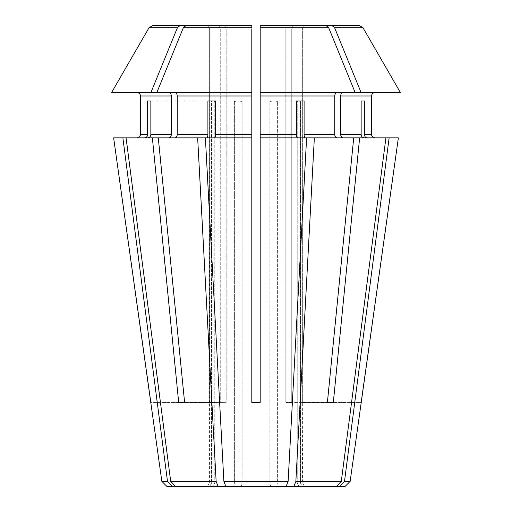 <?xml version="1.0" encoding="UTF-8"?>
<svg xmlns="http://www.w3.org/2000/svg" width="512" height="512" viewBox="0 0 512 512"><rect width="100%" height="100%" fill="white"/><g stroke="black" fill="none" stroke-linecap="round" stroke-linejoin="round"><path stroke-width="0.38" stroke-dasharray="2.56 1.92" d="M166.874 486.4L209.773 486.4L207.514 486.4L209.773 486.4L211.565 483.046L209.453 483.046L211.565 483.046L209.773 486.4L175.354 486.4L233.645 486.4L212.979 486.4L214.771 483.046L234.387 483.046L214.771 483.046L214.771 101.414L212.992 101.005L214.771 101.414L214.771 483.046L212.979 486.4L175.354 486.4L233.645 486.4L234.387 483.046L234.387 101.414L238.189 101.005L242.131 101.414L242.131 483.046L269.869 483.046L242.131 483.046L242.131 101.414L238.189 101.005L234.387 101.414L234.387 483.046L233.645 486.4L225.798 486.4L270.618 486.4L241.382 486.4L242.131 483.046L241.382 486.4L225.798 486.4L286.202 486.4L270.618 486.4L269.869 483.046L269.869 101.414L273.811 101.005L277.613 101.414L277.613 483.046L297.229 483.046L277.613 483.046L277.613 101.414L273.811 101.005L269.869 101.414L269.869 483.046L270.618 486.4L299.021 486.4L278.355 486.4L277.613 483.046L278.355 486.4L336.646 486.4L299.021 486.4L297.229 483.046L297.229 101.414L299.008 101.005L300.435 101.414L300.435 483.046L302.547 483.046L302.362 402.355L361.222 402.618M161.85 481.376L167.494 481.376L172.147 486.4M113.632 137.869L144.55 137.869L113.632 137.869L122.867 137.869L167.494 481.376M207.514 486.4L209.453 483.046L209.453 402.618A502.688 502.688 0 0 0 209.638 402.355A502.688 502.688 0 0 1 209.453 402.618L209.638 28.954L207.699 25.6L218.88 25.6L207.699 25.6L209.638 28.954L220.256 28.954L209.638 28.954L209.638 402.355L150.778 402.618M140.454 134.515L147.648 134.515L147.648 101.005L150.854 101.005L150.854 134.515C150.643 136.518 149.606 137.638 147.757 137.869L126.074 137.869L170.701 481.376L175.354 486.4M260.192 28.954L260.192 402.355L260.192 25.6L287.194 25.6L285.818 28.954L285.818 402.355L288.915 402.618L291.744 402.355L285.818 402.355L285.818 28.954L260.192 28.954L285.818 28.954L287.194 25.6L326.099 25.6L293.12 25.6L304.301 25.6L302.362 28.954L302.362 402.355L302.362 28.954L304.301 25.6L293.12 25.6L291.744 28.954L291.744 402.355L291.744 28.954L302.362 28.954L291.744 28.954L293.12 25.6L332.026 25.6L334.592 27.693A491919.539 347839.642 -90 0 1 361.114 92.627L343.034 92.627C341.619 92.858 340.826 93.971 340.666 95.974L340.666 134.515L361.146 134.515L361.146 101.005L364.352 101.005L364.352 134.515C364.563 136.518 365.6 137.638 367.45 137.869L389.133 137.869L344.506 481.376L339.853 486.4L345.126 486.4M336.646 486.4L302.227 486.4L304.486 486.4L302.227 486.4L300.435 483.046L300.435 101.414L299.008 101.005L297.229 101.414L297.229 483.046L299.021 486.4L336.646 486.4L341.299 481.376L295.866 481.376L293.939 486.4M339.853 486.4L302.227 486.4L300.435 483.046L302.547 483.046L304.486 486.4M344.506 481.376L350.15 481.376M389.133 137.869L367.45 137.869L385.926 137.869L341.299 481.376M340.666 134.515C340.826 136.518 341.619 137.638 343.034 137.869L385.926 137.869M260.192 25.6L326.099 25.6L328.666 27.693A491919.539 347839.642 -90 0 1 355.187 92.627L260.192 92.627L260.192 134.515L296.346 134.515L296.346 101.005L269.946 101.005L304.09 101.005L304.09 134.515C304.173 136.518 304.602 137.638 305.37 137.869L314.349 137.869L295.866 481.376M314.349 137.869L353.709 137.869L327.379 402.618L333.306 402.618L359.629 137.869M215.654 101.005L242.054 101.005L207.91 101.005L215.654 101.005L215.654 134.515C215.565 136.518 215.136 137.638 214.368 137.869L205.389 137.869L223.878 481.376L288.122 481.376L286.202 486.4M223.878 481.376L225.798 486.4M260.192 402.618L251.808 402.618L260.192 402.618L260.192 137.869L306.611 137.869L288.122 481.376M205.389 137.869L251.808 137.869L197.651 137.869L216.134 481.376L218.061 486.4M251.808 402.618L256 402.618L251.808 402.355L251.808 28.954L226.182 28.954L251.808 28.954L251.808 402.618L251.808 92.627L174.893 92.627C176.307 92.858 177.094 93.971 177.261 95.974L177.261 134.515C177.094 136.518 176.307 137.638 174.893 137.869L158.291 137.869L184.621 402.618L178.694 402.618L226.182 402.355L184.621 402.618M207.699 25.6L152.678 25.6L218.88 25.6L220.256 28.954L220.256 402.355L220.256 28.954L218.88 25.6L185.901 25.6L183.334 27.693A491919.558 347839.654 -90 0 0 156.813 92.627L168.966 92.627C170.381 92.858 171.174 93.971 171.334 95.974L171.334 134.515C171.174 136.518 170.381 137.638 168.966 137.869L197.651 137.869M340.666 95.974L371.546 95.974L371.546 134.515L364.352 134.515M170.701 481.376L216.134 481.376M211.565 101.414L212.992 101.005L211.565 101.414L211.565 483.046L211.565 101.414A502.688 464.429 90 0 0 211.392 101.005A502.688 464.429 -90 0 1 211.565 101.414M226.182 28.954L226.182 402.355A502.688 355.456 90 0 1 226.048 402.618A502.688 355.456 -90 0 0 226.182 402.355L226.182 28.954L224.806 25.6L185.901 25.6L251.808 25.6L224.806 25.6L226.182 28.954M209.453 402.618L150.861 402.618M152.678 25.6L149.043 27.693L177.408 27.693A491919.539 347839.642 -90 0 0 150.886 92.627L168.966 92.627M111.539 92.627L150.886 92.627M251.808 28.954L251.808 25.6M285.952 402.618L327.379 402.618L285.952 402.618A502.688 355.456 -90 0 1 285.818 402.355A502.688 355.456 90 0 0 285.952 402.618M328.666 27.693L260.192 27.693L260.192 92.627L337.107 92.627C335.693 92.858 334.906 93.971 334.739 95.974L334.739 134.515C334.906 136.518 335.693 137.638 337.107 137.869L306.611 137.869M302.547 402.618A502.688 502.688 0 0 1 302.362 402.355A502.688 502.688 0 0 0 302.547 402.618L361.139 402.618M304.301 25.6L359.322 25.6L362.957 27.693L334.592 27.693M400.461 92.627L361.114 92.627M333.306 402.618L291.878 402.618A502.688 355.456 -90 0 1 291.744 402.355A502.688 355.456 90 0 0 291.878 402.618L327.379 402.618M214.598 101.005A502.688 464.429 90 0 1 214.771 101.414A502.688 464.429 -90 0 0 214.598 101.005L150.854 101.005L214.598 101.005M147.648 101.005L150.854 101.005M147.757 137.869L126.074 137.869L152.371 137.869L178.694 402.618M242.054 101.005A502.688 192.371 -90 0 1 242.131 101.414A502.688 192.371 90 0 0 242.054 101.005M304.09 101.005L277.683 101.005A502.688 192.371 -90 0 0 277.613 101.414A502.688 192.371 90 0 1 277.683 101.005L269.946 101.005A502.688 192.371 90 0 0 269.869 101.414A502.688 192.371 -90 0 1 269.946 101.005L296.346 101.005M361.146 101.005L300.608 101.005A502.688 464.429 -90 0 0 300.435 101.414A502.688 464.429 90 0 1 300.608 101.005L364.352 101.005M297.402 101.005A502.688 464.429 -90 0 0 297.229 101.414A502.688 464.429 90 0 1 297.402 101.005L299.008 101.005L297.402 101.005M361.146 134.515C361.357 136.518 362.394 137.638 364.243 137.869L353.709 137.869M296.346 134.515C296.435 136.518 296.864 137.638 297.632 137.869M234.317 101.005A502.688 192.371 90 0 1 234.387 101.414A502.688 192.371 -90 0 0 234.317 101.005M174.893 92.627L251.808 92.627L251.808 27.693L183.334 27.693M207.91 101.005L207.91 134.515C207.827 136.518 207.398 137.638 206.63 137.869L158.291 137.869M260.192 92.627L337.107 92.627M355.187 92.627L343.034 92.627M156.813 92.627L251.808 92.627M332.026 25.6L359.322 25.6M179.974 25.6L177.408 27.693M343.034 137.869L364.243 137.869M260.192 134.515L260.192 137.869M174.893 137.869L206.63 137.869M168.966 137.869L152.371 137.869M214.368 137.869L251.808 137.869M305.37 137.869L337.107 137.869M367.45 137.869L398.368 137.869M147.648 134.515C147.437 136.518 146.4 137.638 144.55 137.869L126.074 137.869M144.55 137.869L122.867 137.869M140.454 95.974L171.334 95.974M150.854 134.515L171.334 134.515M177.261 134.515L207.91 134.515M177.261 95.974L251.808 95.974M215.654 134.515L251.808 134.515M260.192 95.974L334.739 95.974M304.09 134.515L334.739 134.515"/><path stroke-width="0.77" d="M167.494 481.376L172.147 486.4L166.874 486.4L161.85 481.376L113.632 137.869L122.867 137.869L167.494 481.376L161.85 481.376M172.147 486.4L286.202 486.4L288.122 481.376L223.878 481.376L225.798 486.4M150.861 402.618L113.632 137.869M251.808 402.618L260.192 402.618L251.808 402.618L251.808 137.869L197.651 137.869L216.134 481.376L170.701 481.376L175.354 486.4M216.134 481.376L218.061 486.4M197.651 137.869L126.074 137.869L170.701 481.376M158.291 137.869L184.621 402.618L178.694 402.618L184.621 402.618M152.371 137.869L178.694 402.618M168.966 92.627C170.381 92.858 171.174 93.971 171.334 95.974L171.334 134.515C171.174 136.518 170.381 137.638 168.966 137.869M150.854 101.005L147.648 101.005L150.854 101.005L150.854 134.515C150.643 136.518 149.606 137.638 147.757 137.869M205.389 137.869L223.878 481.376M260.192 402.618L260.192 137.869L306.611 137.869L288.122 481.376M306.611 137.869L385.926 137.869L341.299 481.376L336.646 486.4L286.202 486.4M341.299 481.376L295.866 481.376L293.939 486.4M314.349 137.869L295.866 481.376M359.629 137.869L333.306 402.618L327.379 402.618L333.306 402.618M353.709 137.869L327.379 402.618M350.15 481.376L398.368 137.869L389.133 137.869L344.506 481.376L350.15 481.376L345.126 486.4L336.646 486.4M344.506 481.376L339.853 486.4M361.139 402.618L398.368 137.869M140.454 95.974L140.454 134.515C140.224 136.518 139.104 137.638 137.101 137.869C139.104 137.638 140.224 136.518 140.454 134.515L140.454 95.974C140.224 93.971 139.104 92.858 137.101 92.627C139.104 92.858 140.224 93.971 140.454 95.974L171.334 95.974M343.034 92.627C341.619 92.858 340.826 93.971 340.666 95.974L371.546 95.974C371.776 93.971 372.896 92.858 374.899 92.627C372.896 92.858 371.776 93.971 371.546 95.974L371.546 134.515L364.352 134.515L364.352 101.005L361.146 101.005L361.146 134.515C361.357 136.518 362.394 137.638 364.243 137.869M340.666 95.974L340.666 134.515C340.826 136.518 341.619 137.638 343.034 137.869M337.107 92.627C335.693 92.858 334.906 93.971 334.739 95.974L334.739 134.515L304.09 134.515L304.09 101.005L296.346 101.005L296.346 134.515C296.435 136.518 296.864 137.638 297.632 137.869M260.192 28.954L260.192 25.6L326.099 25.6L328.666 27.693A491919.558 347839.654 90 0 1 355.187 92.627L260.192 92.627L260.192 137.869M207.91 101.005L215.654 101.005L207.91 101.005L207.91 134.515C207.827 136.518 207.398 137.638 206.63 137.869M215.654 101.005L215.654 134.515C215.565 136.518 215.136 137.638 214.368 137.869M251.808 28.954L251.808 137.869M174.893 92.627C176.307 92.858 177.094 93.971 177.261 95.974L177.261 134.515C177.094 136.518 176.307 137.638 174.893 137.869M251.808 25.6L185.901 25.6L183.334 27.693L251.808 27.693L251.808 25.6L152.678 25.6L149.043 27.693A500328.326 500328.326 0 0 0 111.539 92.627L251.808 92.627M147.648 101.005L147.648 134.515C147.437 136.518 146.4 137.638 144.55 137.869M207.699 25.6L152.678 25.6M179.974 25.6L177.408 27.693A491919.539 347839.642 90 0 0 150.886 92.627M334.739 134.515C334.906 136.518 335.693 137.638 337.107 137.869M304.301 25.6L359.322 25.6L362.957 27.693A495731.661 495731.661 60 0 1 400.461 92.627L355.187 92.627M371.546 134.515C371.776 136.518 372.896 137.638 374.899 137.869C372.896 137.638 371.776 136.518 371.546 134.515M260.192 25.6L260.192 27.693L260.192 25.6L332.026 25.6L334.592 27.693A491919.558 347839.654 90 0 1 361.114 92.627M304.09 101.005L296.346 101.005M304.09 134.515C304.173 136.518 304.602 137.638 305.37 137.869M364.352 101.005L361.146 101.005M385.926 137.869L389.133 137.869M364.352 134.515C364.563 136.518 365.6 137.638 367.45 137.869M334.592 27.693L362.957 27.693A495731.661 495731.661 60 0 1 400.461 92.627M359.322 25.6L332.026 25.6M328.666 27.693L260.192 27.693L260.192 92.627M183.334 27.693A491919.558 347839.654 90 0 0 156.813 92.627M126.074 137.869L122.867 137.869M177.408 27.693L149.043 27.693A500328.326 500328.326 0 0 0 111.539 92.627M171.334 134.515L150.854 134.515M361.146 134.515L340.666 134.515M334.739 95.974L260.192 95.974M296.346 134.515L260.192 134.515M251.808 134.515L215.654 134.515M251.808 95.974L177.261 95.974M207.91 134.515L177.261 134.515M147.648 134.515L140.454 134.515"/></g></svg>
